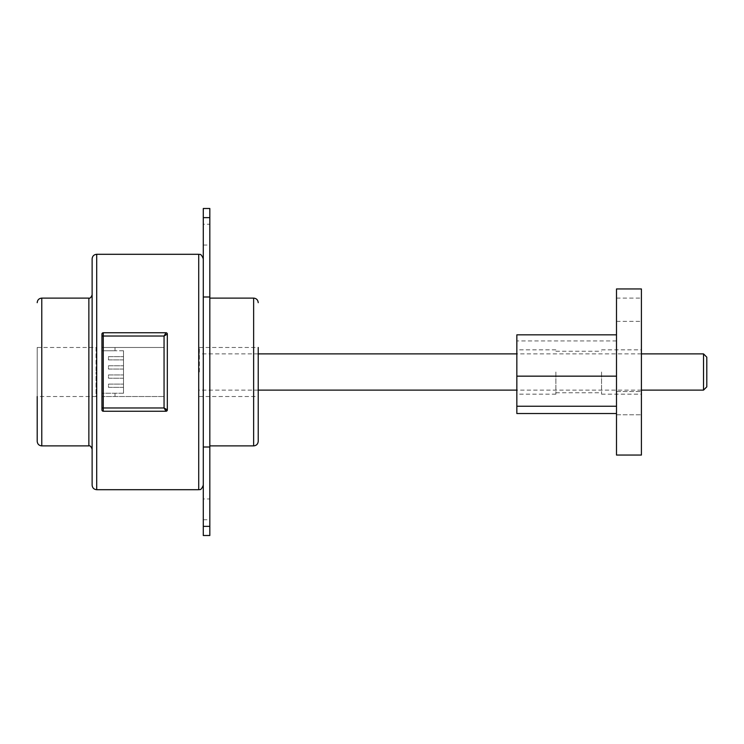 <?xml version="1.0" encoding="UTF-8"?>
<svg xmlns="http://www.w3.org/2000/svg" width="744" height="744" viewBox="0 0 744 744"><rect width="100%" height="100%" fill="white"/><g stroke="black" fill="none" stroke-linecap="round" stroke-linejoin="round"><path stroke-width="0.56" stroke-dasharray="3.72 2.79" d="M706.8 386.834L706.8 357.167M703.526 353.893L703.526 390.107M199.364 372L199.364 347.476L199.364 372M96.05 347.476L96.05 372L96.05 347.476L37.2 347.476L37.2 441.313M199.364 347.476L258.224 347.476L258.224 441.313M203.289 224.251L203.289 245.046L203.289 224.251L209.827 224.251L209.827 245.046L209.827 224.251M203.289 245.046L209.827 245.046M203.289 498.954L203.289 519.749L203.289 498.954L209.827 498.954L209.827 519.749L209.827 498.954M203.289 519.749L209.827 519.749M209.827 372L209.827 445.889L209.827 372M209.827 535.513L209.827 208.487M203.289 535.513L203.289 208.487M203.289 372L203.289 485.125L203.289 372M101.937 334.075L103.249 332.763L166.024 332.763L167.326 334.075L167.326 409.925M166.024 411.237L103.249 411.237L101.937 409.925L101.937 336.037L164.061 336.037L164.061 407.963L101.937 407.963L164.061 407.963L164.061 336.037L101.937 336.037M92.126 258.875L92.126 485.125M123.513 369.061L123.513 365.788L123.513 369.061L108.475 369.061L108.475 365.788L123.513 365.788L108.475 365.788L108.475 369.061L123.513 369.061M123.513 387.364L123.513 384.099L123.513 387.364L108.475 387.364L108.475 384.099L123.513 384.099L108.475 384.099L108.475 387.364L123.513 387.364M123.513 393.251L123.513 350.75L123.513 393.251L101.937 393.251L101.937 347.476L101.937 396.524L101.937 393.251L123.513 393.251M123.513 378.212L123.513 374.939L123.513 378.212L108.475 378.212L108.475 374.939L123.513 374.939L108.475 374.939L108.475 378.212L123.513 378.212M123.513 359.901L123.513 356.636L123.513 359.901L108.475 359.901L108.475 356.636L123.513 356.636L108.475 356.636L108.475 359.901L123.513 359.901M101.937 396.524L101.937 347.476L101.937 396.524L164.061 396.524L164.061 347.476L164.061 396.524L101.937 396.524M37.2 347.476L37.2 396.524L96.05 396.524L96.05 372L96.05 396.524M92.126 372L92.126 449.162M164.061 347.476L101.937 347.476L164.061 347.476M115.013 347.476L101.937 347.476L115.013 347.476L115.013 350.75L101.937 350.75L115.013 350.75L115.013 347.476M123.513 350.75L101.937 350.75L123.513 350.75M115.013 396.524L115.013 393.251L115.013 396.524M616.497 376.157L616.497 413.524L616.497 376.157L516.838 376.157L516.838 334.847L516.838 340.938L516.838 334.847L616.497 334.847L616.497 376.157L616.497 288.951M555.87 372L555.87 394.171L555.87 372M641.412 455.049L641.412 288.951M601.552 372L601.552 394.171L601.552 372M516.838 376.157L516.838 406.243L616.497 406.243M641.412 403.146L641.412 391.511L641.412 403.146M616.497 403.146L616.497 391.511L616.497 403.146M641.412 309.718L641.412 321.343L641.412 309.718M616.497 309.718L616.497 321.343L616.497 309.718M616.497 455.049L616.497 334.847M516.838 413.524L516.838 406.243M641.412 372L641.412 349.829L641.412 372M516.838 372L516.838 349.829L516.838 372M253.639 298.112L253.639 445.889M209.827 526.352L203.289 526.352M198.713 254.299L198.713 489.701M96.701 254.299L96.701 489.701M88.862 298.112L88.862 445.889M41.776 298.112L41.776 445.889M209.827 217.648L203.289 217.648M209.827 447.005L203.289 447.005M209.827 296.996L203.289 296.996M641.412 390.107L516.838 390.107M258.224 390.107L199.364 390.107M199.364 396.524L258.224 396.524M641.412 353.893L516.838 353.893M258.224 353.893L199.364 353.893M555.87 394.171L516.838 394.171M601.552 394.171L641.412 394.171M616.497 414.771L641.412 414.771L616.497 414.771M616.497 321.343L641.412 321.343M555.87 392.758L601.552 392.758M555.87 351.242L601.552 351.242M616.497 298.093L641.412 298.093M616.497 391.511L641.412 391.511L616.497 391.511M616.497 340.938L516.838 340.938M601.552 349.829L641.412 349.829M555.87 349.829L516.838 349.829"/><path stroke-width="1.12" d="M703.526 353.893L706.8 357.167L706.8 386.834L703.526 390.107L703.526 353.893L641.412 353.893M37.2 396.524L37.2 441.313C37.47 444.094 38.995 445.619 41.776 445.889L41.776 298.112C38.995 298.381 37.47 299.906 37.2 302.687M258.224 302.687C257.945 299.906 256.42 298.381 253.639 298.112L253.639 445.889C256.42 445.619 257.945 444.094 258.224 441.313L258.224 347.476M209.827 535.513L203.289 535.513L203.289 208.487L209.827 208.487L209.827 535.513M167.326 409.925L166.024 411.237L103.249 411.237A1.311 1.311 0 0 1 101.937 409.925L101.937 334.075L101.937 336.037L103.249 336.037L103.249 407.963L164.061 407.963L167.326 409.925L167.326 334.075L164.061 336.037L166.024 332.763L103.249 332.763A1.311 1.311 0 0 0 101.937 334.075A1.311 1.311 0 0 1 103.249 332.763L103.249 336.037L164.061 336.037L164.061 407.963L166.024 411.237A1.311 1.311 0 0 0 167.326 409.925A1.311 1.311 0 0 1 166.024 411.237M92.126 485.125L92.126 258.875C92.395 256.094 93.921 254.569 96.701 254.299L96.701 489.701C93.921 489.431 92.395 487.906 92.126 485.125M92.126 294.838C91.131 297.461 90.043 298.558 88.862 298.112L88.862 445.889C90.043 445.442 91.131 446.539 92.126 449.162L92.126 372M167.326 334.075A1.311 1.311 0 0 0 166.024 332.763A1.311 1.311 0 0 1 167.326 334.075M616.497 288.951L616.497 455.049L641.412 455.049L641.412 288.951L616.497 288.951M616.497 376.157L516.838 376.157L516.838 406.243L616.497 406.243M516.838 406.243L516.838 413.524L616.497 413.524M516.838 376.157L516.838 334.847L616.497 334.847M203.289 485.125C200.843 491.542 199.308 489.041 198.713 489.701L198.713 254.299L96.701 254.299M209.827 217.648L203.289 217.648M209.827 296.996L203.289 296.996M209.827 447.005L203.289 447.005M209.827 526.352L203.289 526.352M101.937 407.963L103.249 407.963L103.249 411.237A1.311 1.311 0 0 1 101.937 409.925M703.526 390.107L641.412 390.107M516.838 390.107L258.224 390.107M253.639 445.889L209.827 445.889M198.713 489.701L96.701 489.701M88.862 445.889L41.776 445.889M88.862 298.112L41.776 298.112M198.713 254.299C199.308 254.959 200.843 252.458 203.289 258.875M253.639 298.112L209.827 298.112M516.838 353.893L258.224 353.893"/></g></svg>
